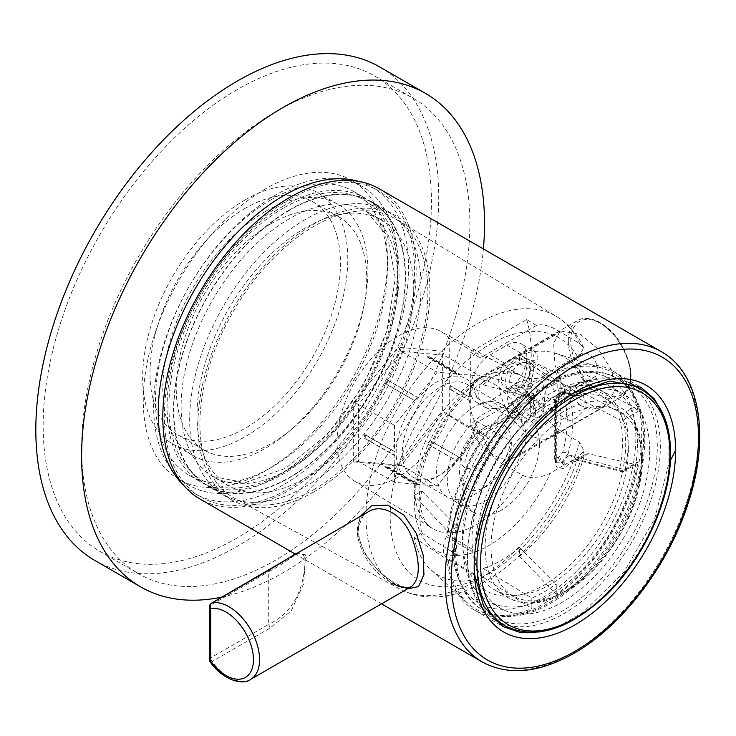<?xml version="1.0" encoding="UTF-8"?>
<svg xmlns="http://www.w3.org/2000/svg" width="736" height="736" viewBox="0 0 736 736"><rect width="100%" height="100%" fill="white"/><g stroke="black" fill="none" stroke-linecap="round" stroke-linejoin="round"><path stroke-width="0.55" stroke-dasharray="3.68 2.76" d="M237.286 89.534A274.537 158.507 120 0 0 57.932 331.467A274.537 158.507 120 0 0 100.013 551.457A274.537 158.507 120 0 0 374.56 392.95A274.537 158.507 120 0 0 374.56 75.937A274.537 158.507 120 0 0 237.286 89.534M94.834 560.436A284.906 164.487 120 0 0 379.739 395.94A284.906 164.487 120 0 0 379.739 66.967M222.07 597.052A284.906 164.487 120 0 0 483.405 248.943M283.075 206.2A164.036 94.705 120 0 0 175.913 350.75A164.036 94.705 120 0 0 201.057 482.19A164.036 94.705 120 0 0 365.093 387.486A164.036 94.705 120 0 0 365.084 198.076A164.036 94.705 120 0 0 283.075 206.2M271.474 199.502A164.036 94.705 120 0 0 164.312 344.052A164.036 94.705 120 0 0 189.456 475.493A164.036 94.705 120 0 0 353.492 380.788A164.036 94.705 120 0 0 353.492 191.378A164.036 94.705 120 0 0 271.474 199.502M271.474 223.468A134.679 77.758 120 0 0 183.485 342.157A134.679 77.758 120 0 0 204.13 450.073A134.679 77.758 120 0 0 338.808 372.315A134.679 77.758 120 0 0 338.808 216.798A134.679 77.758 120 0 0 271.474 223.468M245.226 208.316A134.679 77.758 120 0 0 157.237 326.996A134.679 77.758 120 0 0 177.882 434.921A134.679 77.758 120 0 0 312.561 357.162A134.679 77.758 120 0 0 312.561 201.646A134.679 77.758 120 0 0 245.226 208.316M245.226 199.861A145.038 83.738 120 0 0 150.466 327.667A145.038 83.738 120 0 0 172.702 443.891A145.038 83.738 120 0 0 317.74 360.152A145.038 83.738 120 0 0 317.74 192.676A145.038 83.738 120 0 0 245.226 199.861M265.365 211.49A145.038 83.738 120 0 0 170.614 339.296A145.038 83.738 120 0 0 192.85 455.52A145.038 83.738 120 0 0 337.888 371.781A145.038 83.738 120 0 0 337.888 204.304A145.038 83.738 120 0 0 265.365 211.49M265.365 188.931A172.666 99.691 120 0 0 152.564 341.09A172.666 99.691 120 0 0 179.032 479.449A172.666 99.691 120 0 0 351.698 379.758A172.666 99.691 120 0 0 351.698 180.375A172.666 99.691 120 0 0 265.365 188.931M275.742 194.92A172.666 99.691 120 0 0 162.941 347.079A172.666 99.691 120 0 0 189.41 485.438A172.666 99.691 120 0 0 362.084 385.747A172.666 99.691 120 0 0 362.075 186.374A172.666 99.691 120 0 0 275.742 194.92M275.742 111.743A274.537 158.507 120 0 0 96.388 353.676A274.537 158.507 120 0 0 138.478 573.666A274.537 158.507 120 0 0 413.016 415.159A274.537 158.507 120 0 0 413.016 98.146A274.537 158.507 120 0 0 275.742 111.743M580.226 405.426L592.517 409.198L603.943 406.474L614.183 391.883L611.975 370.797L598.506 349.388L580.226 334.227L560.344 330.961L553.647 343.316L554.972 364.982L564.236 388.783L580.226 405.426M379.049 188.692A179.142 103.426 -60 0 1 406.511 332.24A179.142 103.426 -60 0 1 289.478 490.102A179.142 103.426 -60 0 1 199.907 498.98M368.368 511.722C343.418 523.903 365.001 570.115 392.187 583.068M209.466 659.576A4.315 2.493 180 0 1 210.726 657.809L268.723 624.33L268.723 571.578C289.165 562.488 304.603 541.08 305.054 563.288C303.02 593.28 290.904 613.631 268.723 624.33L270.029 628.075L291.198 610.944L303.674 583.804L305.541 554.843L296.461 553.242M407.385 588.892L395.14 583.979L378.663 571.256L364.67 553.546L357.549 533.867L360.079 516.516M539.313 631.966L560.694 625.315L582.636 612.692L623.797 572.323L654.608 518.898L668.923 463.073L668.914 438.5L663.89 416.033M573.344 393.199L536.921 421.654L506.626 460.497L484.941 505.466L474.729 550.611L474.15 566.444M560.326 430.661C550.261 424.396 542.303 414.064 536.461 399.685L480.295 432.115A60.435 34.896 -120 0 0 483.35 436.687C487.775 450.607 494.15 459.733 502.467 464.066L522.689 475.189C526.728 478.299 541.08 478.464 550.362 473.064L578.33 456.918L583.961 450.8L579.701 442.272L560.326 430.661L502.467 464.066M550.362 374.376C541.08 379.776 526.728 379.62 522.689 376.501L502.467 365.378L560.326 331.973L579.701 343.583L583.666 347.668L578.33 358.23L550.362 374.376A105.625 60.978 120 0 0 489.109 372.848A105.625 60.978 120 0 0 414.423 502.21A105.625 60.978 120 0 0 489.109 545.33A105.625 60.978 120 0 0 550.362 473.064M398.148 477.121A86.406 49.892 -60 0 1 354.412 481.096A86.406 49.892 -60 0 1 341.844 411.682A86.406 49.892 -60 0 1 398.148 336.021A86.406 49.892 -60 0 1 440.809 331.439A86.406 49.892 -60 0 1 449.245 338.385L449.245 415.757A86.406 49.892 -60 0 1 398.148 477.121M449.245 415.757L483.35 436.687M474.453 466.56A19.513 11.261 120 0 0 487.379 448.739A19.513 11.261 120 0 0 483.488 433.375A19.513 11.261 120 0 0 474.453 434.7A19.513 11.261 120 0 0 461.904 451.26A19.513 11.261 120 0 0 464.03 467.084A19.513 11.261 120 0 0 474.453 466.56M473.846 429.392A58.061 33.525 120 0 1 437.212 476.532L440.266 474.775L437.212 476.532A58.061 33.525 120 0 1 396.161 452.833A58.061 33.525 120 0 1 437.212 381.726A58.061 33.525 120 0 1 473.846 386.575L476.9 398.056A53.746 31.032 120 0 0 467.139 384.348A53.746 31.032 120 0 0 440.266 387.007A53.746 31.032 120 0 0 405.159 434.369A53.746 31.032 120 0 0 413.393 477.434A53.746 31.032 120 0 0 440.266 474.775L440.266 474.775A53.746 31.032 120 0 0 476.9 421.434L473.846 429.392L473.846 434.93A43.599 25.171 60 0 0 493.985 455.207A43.599 25.171 60 0 0 515.789 457.369A43.599 25.171 60 0 0 522.91 448.647L522.072 448.16L522.072 423.485L522.91 423.973C527.482 432.492 527.482 440.717 522.91 448.647M476.9 421.434L511.078 441.177A53.746 31.032 -60 0 1 474.453 494.509A53.746 31.032 -60 0 1 447.58 497.168A53.746 31.032 -60 0 1 439.346 454.103A53.746 31.032 -60 0 1 474.453 406.75A53.746 31.032 -60 0 1 501.326 404.082A53.746 31.032 -60 0 1 511.078 417.79L476.9 398.056M511.078 441.177L511.078 417.79M531.226 360.152C540.206 361.137 540.206 357.08 531.226 347.962L531.226 360.152A158.599 91.568 -60 0 1 526.645 393.824L470.304 426.346L470.304 352.121L480.295 357.889A60.435 34.896 -120 0 1 483.35 356.84L449.245 338.385M560.326 331.973C550.243 325.754 542.285 323.592 536.461 325.468L526.645 319.58L470.304 352.121M526.645 319.58A158.599 91.568 -60 0 1 531.226 347.962M470.332 389.215A28.06 16.201 120 0 0 476.146 402.058A28.06 16.201 120 0 0 490.176 400.669L506.966 390.972A28.06 16.201 120 0 0 525.292 366.252A28.06 16.201 120 0 0 520.987 343.767A28.06 16.201 120 0 0 506.966 345.156L490.176 354.853A28.06 16.201 120 0 0 470.332 389.215M506.966 390.972L521.52 399.381L504.73 409.078L490.176 400.669M521.52 399.381L529.856 388.387L533.6 370.705L534.014 356.997L531.696 349.95L521.52 353.565L506.966 345.156M490.176 354.853L504.73 363.253L521.52 353.565M504.73 363.253L479.982 384.615L478.198 397.532L486.846 408.241L504.73 409.078M450.027 388.948L450.34 386.096L468.878 396.796A43.599 25.171 60 0 0 468.878 400.32L450.027 388.948L450.34 386.096M450.34 389.62L468.878 400.32M450.027 385.425L468.878 396.796M430.505 440.735L429.98 440.606L427.34 443.9L430.505 440.735L459.687 457.58L437.212 486.11L417.174 484.316L417.386 483.764L414.745 483.534L414.524 484.076L394.487 482.292L394.91 451.794L364.559 434.764L364.559 438.288L394.91 455.317M427.34 443.9L457.258 461.168M427.864 444.02L457.047 460.865M429.98 440.606L459.687 457.58M388.203 466.918L384.606 466.808L388.203 466.918L417.386 483.764M384.606 466.808L414.524 484.076M385.563 466.679L414.745 483.534M387.246 467.038L417.174 484.316M364.559 434.764L365.728 434.948L365.728 438.472M365.728 434.948L394.91 451.794M364.559 438.288L394.487 455.566M385.563 383.833L384.606 383.097L387.246 379.813L388.203 380.54L385.563 383.833L414.745 400.678L437.212 372.149L457.258 373.943L457.047 374.495L459.687 374.725L459.908 374.182L479.946 375.967L443.928 355.175L442.64 351.219L442.64 410.55L443.928 412.151L443.928 355.175L401.194 351.357L358.469 404.515L353.648 402.601L398.148 347.245L401.194 351.357L437.212 372.149M387.246 379.813L417.174 397.09M388.203 380.54L417.386 397.394M384.606 383.097L414.745 400.678M427.864 357.641L427.34 356.666L429.98 356.905L430.505 357.88L427.864 357.641L457.047 374.495M429.98 356.905L459.908 374.182M430.505 357.88L459.687 374.725M427.34 356.666L457.258 373.943M414.524 400.375L394.487 425.316L358.469 404.515L358.469 461.49L353.648 461.923L353.648 402.601M353.648 461.923L398.148 465.897L401.194 465.308L443.928 412.151L479.946 432.943L459.908 457.884M394.487 482.292L358.469 461.49L401.194 465.308L437.212 486.11M398.148 465.897L442.64 410.55M442.64 351.219L398.148 347.245M394.487 425.316L394.487 452.042M469.301 396.548A43.599 25.171 60 0 1 478.299 378.332A43.599 25.171 60 0 1 479.946 377.513L479.946 375.967M479.946 432.943L479.946 431.406A43.599 25.171 60 0 1 469.301 400.071M473.846 386.575L473.846 381.036A43.599 25.171 60 0 1 493.985 384.017A43.599 25.171 60 0 1 522.91 423.973M479.946 431.406L473.846 434.93M473.846 381.036L479.946 377.513M522.072 423.485A53.958 31.151 120 0 0 512.422 410.246A53.958 31.151 120 0 0 485.438 412.914A53.958 31.151 120 0 0 450.193 460.46A53.958 31.151 120 0 0 458.464 503.7A53.958 31.151 120 0 0 485.438 501.032A53.958 31.151 120 0 0 522.072 448.16M501.317 510.195A53.958 31.151 -60 0 1 474.334 512.863A53.958 31.151 -60 0 1 466.063 469.632A53.958 31.151 -60 0 1 501.317 422.078A53.958 31.151 -60 0 1 528.292 419.41A53.958 31.151 -60 0 1 536.562 462.64A53.958 31.151 -60 0 1 501.317 510.195M555.478 462.594L555.478 407.146C556.039 400.485 559.056 395.25 564.549 391.432L571.2 389.464L575.359 385.195L583.988 380.208L588.248 384.275L577.99 390.2L622.647 413.77A4.315 2.493 60 0 1 625.278 418.784A118.919 68.66 -60 0 1 625.278 469.044A4.315 2.493 60 0 1 624.376 471.022A4.315 2.493 60 0 1 622.647 471.022L577.99 459.614A4.315 2.493 -120 0 0 576.251 459.604L576.251 459.604A4.315 2.493 -120 0 0 575.359 461.582L571.2 462.116L564.549 467.829C559.056 470.341 556.039 468.602 555.478 462.594A4.315 2.493 -0 0 0 556.738 460.828L556.738 460.828A4.315 2.493 -0 0 0 555.873 459.328L557.226 462.981L561.918 462.815A4.315 2.493 60 0 1 564.549 467.829M556.26 594.384L556.26 583.924L519.533 547.464L519.533 556.269L556.26 594.384A136.583 78.853 120 0 0 638.14 461.619L636.557 463.993L634.285 464.296L588.248 453.68L585.884 454.048L583.988 456.605L575.359 461.582M564.549 391.432A4.315 2.493 60 0 1 563.647 393.41A4.315 2.493 60 0 1 561.918 393.41L561.191 392.987L562.46 392.251L566.085 391.543L568.128 393.539A105.984 61.189 -60 0 1 568.128 453.551L569.6 455.133L619.73 468.308A114.65 66.194 120 0 0 619.73 419.851L569.6 393.677L568.128 393.539A4.315 3.202 -21.4 0 0 562.672 394.864L559.829 394.229L558.56 394.965L555.533 400.2A4.315 2.493 -0 0 0 554.272 401.957L554.272 401.957A4.315 2.493 -0 0 0 555.137 403.457C555.321 398.912 557.336 395.416 561.191 392.987A4.315 2.493 -120 0 0 559.452 392.987L559.452 392.987A4.315 2.493 -120 0 0 558.56 394.965M588.248 384.275L634.285 407.054L638.14 411.35A136.583 78.853 120 0 0 603.29 368.534A136.583 78.853 120 0 0 556.26 373.134L519.533 354.973L519.533 363.777L556.26 383.594L556.26 373.134M519.533 363.777A115.396 66.626 120 0 0 483.101 384.808L483.101 376.004L531.843 387.228L531.843 397.688A123.887 71.53 -60 0 1 556.26 383.594M531.843 397.688L483.101 384.808M531.843 598.028L531.843 608.479L483.101 577.3L483.101 568.496L531.843 598.028A123.887 71.53 -60 0 0 556.26 583.924M483.101 568.496A115.396 66.626 120 0 0 519.533 547.464M583.988 380.208A125.93 72.708 120 0 0 555.938 353.4A125.93 72.708 120 0 0 519.533 354.973M483.101 376.004A125.93 72.708 120 0 0 414.156 495.429L421.774 491.022A115.396 66.626 120 0 0 421.774 533.094L414.156 537.492A125.93 72.708 120 0 0 430.992 569.811A125.93 72.708 120 0 0 483.101 577.3M519.533 556.269A125.93 72.708 120 0 0 583.988 456.605M421.774 491.022L457.304 526.792L448.242 532.018L414.156 495.429M414.156 537.492L448.242 560.216L457.304 554.99L421.774 533.094M457.304 554.99A123.887 71.53 -60 0 1 457.304 526.792M531.843 387.228A136.583 78.853 120 0 0 448.242 532.018M448.242 560.216A136.583 78.853 120 0 0 467.774 603.253A136.583 78.853 120 0 0 531.843 608.479M446.366 557.768A4.315 2.493 -60 0 1 446.954 559.148A138.138 79.755 120 0 0 474.978 610.438A138.138 79.755 120 0 0 613.116 530.684A138.138 79.755 120 0 0 613.116 371.183A138.138 79.755 120 0 0 511.649 403.116A138.138 79.755 120 0 0 446.954 534.575A4.315 2.493 -60 0 1 446.366 536.645A21.583 12.457 120 0 0 446.366 557.768L474.582 574.052M289.478 209.898A164.036 94.705 120 0 0 182.316 354.448A164.036 94.705 120 0 0 207.469 485.898A164.036 94.705 120 0 0 289.478 477.765A164.036 94.705 120 0 0 396.64 333.224A164.036 94.705 120 0 0 371.496 201.774A164.036 94.705 120 0 0 289.478 209.898M313.904 491.869A164.036 94.705 -60 0 1 231.886 499.992A164.036 94.705 -60 0 1 206.742 368.552A164.036 94.705 -60 0 1 313.904 224.002A164.036 94.705 -60 0 1 395.913 215.878A164.036 94.705 -60 0 1 421.056 347.318A164.036 94.705 -60 0 1 313.904 491.869M313.904 489.55A161.193 93.067 120 0 0 418.94 348.404A161.193 93.067 120 0 0 395.49 218.914A161.193 93.067 120 0 0 313.904 226.32A161.193 93.067 120 0 0 208.325 369.27A161.193 93.067 120 0 0 234.306 498.097A161.193 93.067 120 0 0 313.904 489.55M526.645 393.824L536.461 399.685M470.304 426.346L480.295 432.115M483.35 356.84C487.766 357.558 494.132 360.41 502.467 365.378M536.461 325.468L480.295 357.889M555.533 400.2L555.533 455.372C555.726 457.369 556.729 457.958 558.56 457.111L559.829 456.375L562.672 452.465A101.715 58.724 120 0 0 562.672 394.864M555.533 455.372A4.315 2.493 -0 0 0 554.272 457.13L554.272 401.957C554.484 398.093 556.214 395.103 559.452 392.987L566.085 391.543L567.217 391.92L561.918 393.41C558.449 396.06 556.434 399.556 555.873 403.88L555.873 459.328L555.137 458.629L555.137 403.457L555.873 403.88A4.315 2.493 -0 0 1 556.738 405.38L556.738 405.38C558.477 397.799 558.302 397.992 563.647 393.41L565.128 392.555A4.315 2.493 60 0 1 563.39 392.555L562.46 392.251A4.315 2.493 -120 0 0 560.731 392.251L560.731 392.251A4.315 2.493 -120 0 0 559.829 394.229M575.359 385.195A4.315 2.493 60 0 0 577.99 390.2L575.561 392.159L569.6 393.677A4.315 3.754 74.5 0 0 569.048 393.217L569.066 393.834L567.217 391.92L565.128 392.555A4.315 2.493 60 0 0 566.021 390.586M562.672 452.465A4.315 1.472 15.1 0 1 568.128 453.551L562.46 461.389L561.191 462.125L556.223 462.024L555.137 458.629A4.315 2.493 -0 0 1 554.272 457.13L554.272 457.13C554.852 460.276 555.505 461.904 556.232 462.024L557.226 462.981L556.738 460.828L556.738 405.38A4.315 2.493 -0 0 1 555.478 407.146M558.56 457.111A4.315 2.493 -120 0 0 561.191 462.125L561.918 462.815L563.39 461.969L569.066 454.14L569.048 455.51C568.726 458.666 569.443 460.874 571.2 462.116A4.315 3.524 -63.6 0 1 575.561 459.788L621.129 471.463A4.315 2.328 104.7 0 0 622.647 471.022L634.285 464.296M559.829 456.375A4.315 2.493 -120 0 0 562.46 461.389L563.39 461.969A4.315 2.493 60 0 1 566.021 466.974M270.029 569.462L268.723 571.578L210.726 605.066A4.315 2.493 0 0 0 209.466 606.823M210.312 662.142A4.315 0.69 143.4 0 0 212.088 661.526L270.029 628.075M569.048 455.51A4.315 0.718 -28.8 0 0 569.6 455.133L575.561 459.788L577.99 459.614L588.248 453.68M569.048 393.217L571.2 389.464L575.561 392.159M544.502 401.378L543.748 385.029C541.687 379.905 537.4 379.178 530.895 382.849C523.765 388.194 524.06 393.521 531.76 398.838L544.226 406.024L544.502 401.378M530.766 409.308A13.386 7.728 -120 0 0 524.924 395.839A13.386 7.728 -120 0 0 514.62 392.251A13.386 7.728 -120 0 0 514.62 407.707A13.386 7.728 -120 0 0 527.997 415.426A13.386 7.728 -120 0 0 530.766 409.308M535.504 412.031A20.074 11.592 -120 0 0 526.737 391.837A20.074 11.592 -120 0 0 511.272 386.455A20.074 11.592 -120 0 0 511.272 409.639A20.074 11.592 -120 0 0 531.346 421.222A20.074 11.592 -120 0 0 535.504 412.031M544.051 407.1A20.074 11.592 -120 0 0 535.284 386.897A20.074 11.592 -120 0 0 519.818 381.524A20.074 11.592 -120 0 0 519.818 404.699A20.074 11.592 -120 0 0 539.893 416.291A20.074 11.592 -120 0 0 544.051 407.1M560.988 416.88A44.031 25.42 -120 0 0 541.77 372.572A44.031 25.42 -120 0 0 507.84 360.778A44.031 25.42 -120 0 0 507.84 411.617A44.031 25.42 -120 0 0 551.871 437.037A44.031 25.42 -120 0 0 560.988 416.88M566.177 413.89L568.302 419.925C571.909 422.768 586.491 411.764 586.325 402.252L582.544 395.26L574.577 395.471C569.6 399.289 566.83 404.763 566.269 411.921L566.177 413.89M514.869 389.142L506.34 388.396C494.96 382.757 505.172 364.246 516.672 359.048C520.094 357.043 522.624 356.482 524.253 357.365C529.276 359.232 526.562 385.204 514.869 389.142M519.754 363.823A14.242 8.225 120 0 0 510.444 376.372A14.242 8.225 120 0 0 512.633 387.789A14.242 8.225 120 0 0 526.875 379.564A14.242 8.225 120 0 0 526.875 363.115A14.242 8.225 120 0 0 519.754 363.823M518.254 359.959A17.912 10.341 -60 0 1 527.215 359.076A17.912 10.341 -60 0 1 527.215 379.758A17.912 10.341 -60 0 1 509.303 390.098A17.912 10.341 -60 0 1 506.552 375.746A17.912 10.341 -60 0 1 518.254 359.959M564.65 389.74C564.383 392.987 562.608 395.526 559.332 397.339C551.871 402.436 544.125 398.443 545.974 389.997L545.956 374.155L558.468 381.358C562.23 383.373 564.291 386.17 564.65 389.74M597.926 370.53A13.386 7.728 -120 0 0 592.084 357.07A13.386 7.728 -120 0 0 581.771 353.482A13.386 7.728 -120 0 0 581.771 368.929A13.386 7.728 -120 0 0 595.148 376.657A13.386 7.728 -120 0 0 597.926 370.53M628.296 449.218A110.51 63.802 -60 0 1 522.275 594.716A110.51 63.802 -60 0 1 494.896 590.033A110.51 63.802 -60 0 1 472.015 539.451A110.51 63.802 -60 0 1 520.251 428.232A110.51 63.802 -60 0 1 605.406 398.627A110.51 63.802 -60 0 1 623.153 419.989A110.51 63.802 -60 0 1 628.296 449.218M530.316 393.926L533.361 393.631A132.324 76.397 -60 0 1 560.832 377.77L557.787 378.065A129.83 74.962 -60 0 1 576.803 372.867A129.83 74.962 -60 0 1 608.966 528.282A129.83 74.962 -60 0 1 458.289 578.146A129.83 74.962 -60 0 1 452.244 543.812A129.83 74.962 -60 0 1 530.316 393.926L530.316 405.784A115.488 66.682 120 0 0 462.778 528.512A115.488 66.682 120 0 0 514.906 595.728A115.488 66.682 120 0 0 625.71 443.661A115.488 66.682 120 0 0 620.338 413.117A115.488 66.682 120 0 0 557.787 389.924L560.832 393.751A113.004 65.237 120 0 0 533.361 409.612L530.316 405.784M557.787 378.065L557.787 389.924M454.305 548.256A133.814 77.262 120 0 0 460.534 583.648A133.814 77.262 120 0 0 482.025 609.518A133.814 77.262 120 0 0 585.138 573.666A133.814 77.262 120 0 0 643.558 438.996A133.814 77.262 120 0 0 615.839 377.743A133.814 77.262 120 0 0 582.691 372.066A133.814 77.262 120 0 0 454.305 548.256M644.773 439.705A133.814 77.262 -60 0 1 586.362 574.374A133.814 77.262 -60 0 1 483.248 610.227A133.814 77.262 -60 0 1 483.239 455.704A133.814 77.262 -60 0 1 617.062 378.442A133.814 77.262 -60 0 1 644.773 439.705M637.45 443.928A123.455 71.282 -60 0 1 583.556 568.174A123.455 71.282 -60 0 1 488.428 601.248A123.455 71.282 -60 0 1 488.428 458.694A123.455 71.282 -60 0 1 611.883 387.412A123.455 71.282 -60 0 1 637.45 443.928M649.658 450.984A123.455 71.282 -60 0 1 595.774 575.221A123.455 71.282 -60 0 1 500.636 608.295A123.455 71.282 -60 0 1 500.636 465.741A123.455 71.282 -60 0 1 624.091 394.468A123.455 71.282 -60 0 1 649.658 450.984M467.434 556.186A134.246 77.51 -60 0 1 562.359 391.773A134.246 77.51 -60 0 1 657.294 446.577A134.246 77.51 -60 0 1 562.359 611A134.246 77.51 -60 0 1 467.434 556.186L467.434 557.952A136.408 78.752 120 0 0 492.301 618.24M495.687 620.393A136.408 78.752 120 0 0 600.797 583.85A136.408 78.752 120 0 0 660.339 446.577A136.408 78.752 120 0 0 632.095 384.128M628.526 382.278A136.408 78.752 120 0 0 563.886 390.89A136.408 78.752 120 0 0 467.434 557.952M533.361 393.631L533.361 409.612M560.832 377.77L560.832 393.751M183.117 484.674A176.98 102.184 120 0 0 194.884 493.58A176.98 102.184 120 0 0 371.873 391.405A176.98 102.184 120 0 0 371.864 187.036A176.98 102.184 120 0 0 358.266 181.295M289.478 199.327A176.98 102.184 120 0 0 173.862 355.286A176.98 102.184 120 0 0 200.992 497.113A176.98 102.184 120 0 0 377.973 394.928A176.98 102.184 120 0 0 377.973 190.56A176.98 102.184 120 0 0 289.478 199.327M289.478 210.257A163.604 94.456 120 0 0 182.602 354.421A163.604 94.456 120 0 0 207.681 485.521A163.604 94.456 120 0 0 371.284 391.064A163.604 94.456 120 0 0 371.284 202.152A163.604 94.456 120 0 0 289.478 210.257M305.357 219.42A163.604 94.456 120 0 0 198.472 363.584A163.604 94.456 120 0 0 223.551 494.684A163.604 94.456 120 0 0 387.154 400.228A163.604 94.456 120 0 0 387.154 211.315A163.604 94.456 120 0 0 305.357 219.42M305.357 227.875A153.244 88.476 120 0 0 205.243 362.912A153.244 88.476 120 0 0 228.73 485.714A153.244 88.476 120 0 0 381.975 397.238A153.244 88.476 120 0 0 381.975 220.285A153.244 88.476 120 0 0 305.357 227.875M661.397 351.707A179.142 103.426 -60 0 1 688.859 495.254A179.142 103.426 -60 0 1 571.826 653.117A179.142 103.426 -60 0 1 482.255 661.986M250.626 679.392A43.166 24.923 60 0 1 229.043 677.258A43.166 24.923 60 0 1 212.088 661.526A4.315 2.493 -120 0 1 210.726 657.809L210.726 605.066A4.315 2.493 -120 0 1 211.628 603.088M670.404 460.46L668.923 463.073M522.689 376.501A88.357 51.014 120 0 0 520.738 375.332A88.357 51.014 120 0 0 477.112 380.015A88.357 51.014 120 0 0 419.538 457.378A88.357 51.014 120 0 0 432.391 528.365A88.357 51.014 120 0 0 477.112 524.308A88.357 51.014 120 0 0 522.689 475.189M578.33 456.918A139.904 80.776 -60 0 1 489.109 573.316A139.904 80.776 -60 0 1 390.181 516.203A139.904 80.776 -60 0 1 489.109 344.853A139.904 80.776 -60 0 1 578.33 358.23M579.701 442.272A157.173 90.74 -60 0 1 477.112 580.492A157.173 90.74 -60 0 1 399.501 588.828A157.173 90.74 -60 0 1 374.173 463.211A157.173 90.74 -60 0 1 477.112 323.831A157.173 90.74 -60 0 1 556.655 316.618A157.173 90.74 -60 0 1 579.701 343.583M485.438 427.018A36.69 21.188 -60 0 1 511.391 441.996A36.69 21.188 -60 0 1 485.438 486.928A36.69 21.188 -60 0 1 459.494 471.951A36.69 21.188 -60 0 1 485.438 427.018M638.14 411.35L625.278 418.784A4.315 3.054 -15 0 1 619.73 419.851A4.315 1.647 118.2 0 1 622.647 413.77L634.285 407.054M636.557 463.993L624.376 471.022A4.315 4.315 0 0 1 621.129 471.463A4.315 2.328 104.7 0 1 619.73 468.308A4.315 1.766 11.6 0 0 625.278 469.044L638.14 461.619M446.366 536.645L474.582 552.938M474.729 575.193L446.954 559.148M446.954 534.575L474.729 550.611M568.312 340.75A44.031 25.42 -120 0 0 587.53 385.066A44.031 25.42 -120 0 0 621.46 396.86A44.031 25.42 -120 0 0 630.586 376.703A44.031 25.42 -120 0 0 611.358 332.387A44.031 25.42 -120 0 0 577.429 320.592A44.031 25.42 -120 0 0 568.312 340.75M570.759 340.75A42.302 24.426 60 0 1 615.627 336.748A42.302 24.426 60 0 1 615.627 396.566A42.302 24.426 60 0 1 570.759 340.75M641.626 460.212A106.472 61.474 -60 0 1 528.696 600.696A106.472 61.474 -60 0 1 528.696 450.119A106.472 61.474 -60 0 1 641.626 460.212M641.433 456.808A110.51 63.802 120 0 0 618.544 406.217A110.51 63.802 120 0 0 508.033 470.019A110.51 63.802 120 0 0 508.042 597.623A110.51 63.802 120 0 0 593.198 568.017A110.51 63.802 120 0 0 641.433 456.808M641.599 389.62A136.408 78.752 -60 0 1 669.852 452.07A136.408 78.752 -60 0 1 610.31 589.343A136.408 78.752 -60 0 1 505.19 625.885M283.378 208.141A161.874 93.463 120 0 0 184.248 463.625A161.874 93.463 120 0 0 382.508 349.168A161.874 93.463 120 0 0 283.378 208.141M289.478 218.712A153.244 88.476 120 0 0 189.373 353.749A153.244 88.476 120 0 0 212.86 476.551A153.244 88.476 120 0 0 366.105 388.074A153.244 88.476 120 0 0 366.105 211.122A153.244 88.476 120 0 0 289.478 218.712M189.456 475.493L201.057 482.19M353.492 191.378L365.084 198.076M177.882 434.921L204.13 450.073M312.561 201.646L338.808 216.798M172.702 443.891L192.85 455.52M317.74 192.676L337.888 204.304M179.032 479.449L189.41 485.438M351.698 180.375L362.075 186.374M100.013 551.457L138.478 573.666M374.56 75.937L413.016 98.146M381.515 603.824L295.191 553.987M571.826 394.054L574.88 392.297M354.412 481.096L432.391 528.365C420.744 523.903 412.951 491.602 427.552 454.508C441.158 420.753 460.488 396.17 485.53 380.751L493.608 376.712C501.915 373.41 508.696 372.223 513.949 373.134L520.738 375.332L440.809 331.439M583.961 450.8C567.585 504.316 528.227 556.986 485.53 581.228C467.24 591.864 449.107 597.126 431.14 597.006C419.732 596.804 409.188 594.072 399.501 588.828L234.306 498.097M464.03 467.084L464.996 468.124L464.95 460.828C468.004 448.978 473.644 440.349 481.868 434.921L484.877 433.697L483.488 433.375M501.326 404.082L467.139 384.348M447.58 497.168L413.393 477.434M531.696 349.95L520.987 343.767M486.846 408.241L476.146 402.058M603.943 406.474L515.789 457.369M560.344 330.961L478.299 378.332M458.464 503.7L474.334 512.863M512.422 410.246L528.292 419.41M555.938 353.4L603.29 368.534M430.992 569.811L467.774 603.253M474.978 610.438L502.762 626.474M613.116 371.183L640.89 387.219M231.886 499.992L207.469 485.898M395.913 215.878L371.496 201.774M583.666 347.668C577.502 334.31 568.496 323.96 556.655 316.618L395.49 218.914M411.544 586.491C408.508 586.73 410.026 590.419 394.349 582.857C385.37 577.944 368.791 564.208 361.026 544.346C358.671 536.498 357.889 530.969 358.68 527.749C361.201 518.199 364.43 512.863 368.368 511.732M575.883 459.908L585.884 454.048M530.895 382.849L514.62 392.251M544.281 406.033L527.997 415.426M519.818 381.524L511.272 386.455M539.893 416.291L531.346 421.222M551.871 437.037L621.46 396.86C633.503 387.338 634.174 371.11 623.484 348.165C612.37 326.26 589.922 312.616 577.429 320.592L507.84 360.778M527.215 359.076L524.253 357.365M509.303 390.098L506.34 388.396M582.544 395.26L558.468 381.358M546.011 374.164L526.875 363.115M568.302 419.934L544.226 406.024M531.76 398.838L512.633 387.789M581.771 353.482L545.956 374.155M595.148 376.657L559.332 397.339M494.896 590.033L508.042 597.623C524.06 606.179 542.57 604.78 563.583 593.409C576.555 586.215 588.782 576.003 600.254 562.773C627.357 529.948 641.498 495.218 642.694 458.565C642.51 433.614 634.46 416.162 618.544 406.217L605.406 398.627M617.062 378.442L615.839 377.743M483.248 610.227L482.025 609.518M624.091 394.468L611.883 387.412M500.636 608.295L488.428 601.248M562.359 391.773L563.886 390.89M458.289 578.146L460.534 583.648M576.803 372.867L582.691 372.066M623.153 419.989L620.338 413.117M522.275 594.716L514.906 595.728M194.884 493.58L200.992 497.113M371.864 187.036L377.973 190.56M207.681 485.521L223.551 494.684M371.284 202.152L387.154 211.315M381.975 220.285L366.105 211.122L387.495 236.044L395.315 278.272L386.842 331.274L362.949 386.244L327.29 434.424L285.623 468.271L245.134 482.614L212.86 476.551L228.73 485.714"/><path stroke-width="1.1" d="M483.405 248.943A284.906 164.487 120 0 0 425.518 93.398L379.739 66.967A284.906 164.487 120 0 0 237.286 81.08A284.906 164.487 120 0 0 51.161 332.138A284.906 164.487 120 0 0 94.834 560.436L140.622 586.868A284.906 164.487 120 0 0 222.07 597.052M425.518 93.398A284.906 164.487 120 0 0 283.075 107.511A284.906 164.487 120 0 0 96.95 358.57A284.906 164.487 120 0 0 140.622 586.868M295.191 553.987L199.907 498.98A179.142 103.426 -60 0 1 172.454 355.424A179.142 103.426 -60 0 1 289.478 197.57A179.142 103.426 -60 0 1 379.049 188.692L661.397 351.707A179.142 103.426 -60 0 0 571.826 360.576A179.142 103.426 -60 0 0 454.793 518.438A179.142 103.426 -60 0 0 482.255 661.986L381.515 603.824M392.187 583.068C400.485 587.852 406.934 588.993 411.544 586.491L411.544 586.491C420.532 578.33 420.532 561.706 411.534 536.636C403.319 514.961 382.361 502.826 368.377 511.722L211.628 603.088A4.315 4.315 0 0 0 209.466 606.823A4.315 2.493 0 0 0 210.726 608.589L210.726 661.333A4.315 0.69 143.4 0 0 210.312 662.142C223.1 680.506 243.515 685.566 250.626 679.392A43.166 24.923 60 0 0 252.641 633.273A43.166 24.923 60 0 0 212.088 602.913A4.315 3.459 79 0 0 210.726 608.589A38.852 22.43 -120 0 1 246.643 634.782A38.852 22.43 -120 0 1 246.643 676.614A38.852 22.43 -120 0 1 210.726 661.333A4.315 2.493 180 0 1 209.466 659.576A4.315 4.315 0 0 0 210.312 662.142M269.588 569.618C280.922 563.334 295.228 553.748 296.461 553.242L296.442 553.251M360.079 516.516L371.524 505.788L387.743 505.098L403.917 515.117L416.282 533.398L423.182 555.229L423.945 574.678L418.508 586.61L407.385 588.892M474.15 567.07A142.453 82.248 120 0 0 575.018 624.836A142.453 82.248 120 0 0 675.602 450.45A142.453 82.248 120 0 0 574.88 392.297A142.453 82.248 120 0 0 474.15 566.444A21.583 12.457 120 0 0 474.15 567.07L474.729 575.193L483.754 606.473L502.762 626.474L519.745 632.325L539.313 631.966M663.89 416.033L654.424 398.967L640.89 387.219L609.905 381L573.344 393.199M492.301 618.24A136.408 78.752 120 0 0 495.687 620.393L505.19 625.885A136.408 78.752 -60 0 1 505.19 468.372A136.408 78.752 -60 0 1 641.599 389.62L632.095 384.128A136.408 78.752 120 0 0 628.526 382.278M358.266 181.295A176.98 102.184 120 0 0 283.378 195.804A176.98 102.184 120 0 0 171.497 340.152A176.98 102.184 120 0 0 183.117 484.674M270.029 569.462L212.088 602.913A4.315 2.493 -120 0 0 211.628 603.088M675.602 450.45L670.404 460.46M574.88 365.866A174.828 100.933 120 0 0 451.26 579.977A174.828 100.933 120 0 0 574.88 651.351A174.828 100.933 120 0 0 698.501 437.239A174.828 100.933 120 0 0 574.88 365.866M669.898 454.149A133.888 77.298 120 0 0 527.896 441.471A133.888 77.298 120 0 0 527.896 630.807A133.888 77.298 120 0 0 669.898 454.149M411.47 586.528L250.626 679.392M661.397 351.707C700.506 373.382 710.525 437.8 687.58 504.997C667.653 566.251 621.754 626.318 573.979 653.329C538.991 673.1 508.41 675.988 482.255 661.986M209.466 606.823L209.466 659.576M505.19 625.885C534.281 640.053 567.272 630.384 604.182 596.887C643.006 560.74 671.186 499.864 670.606 453.118C670.294 422.556 660.624 401.387 641.599 389.62"/></g></svg>
